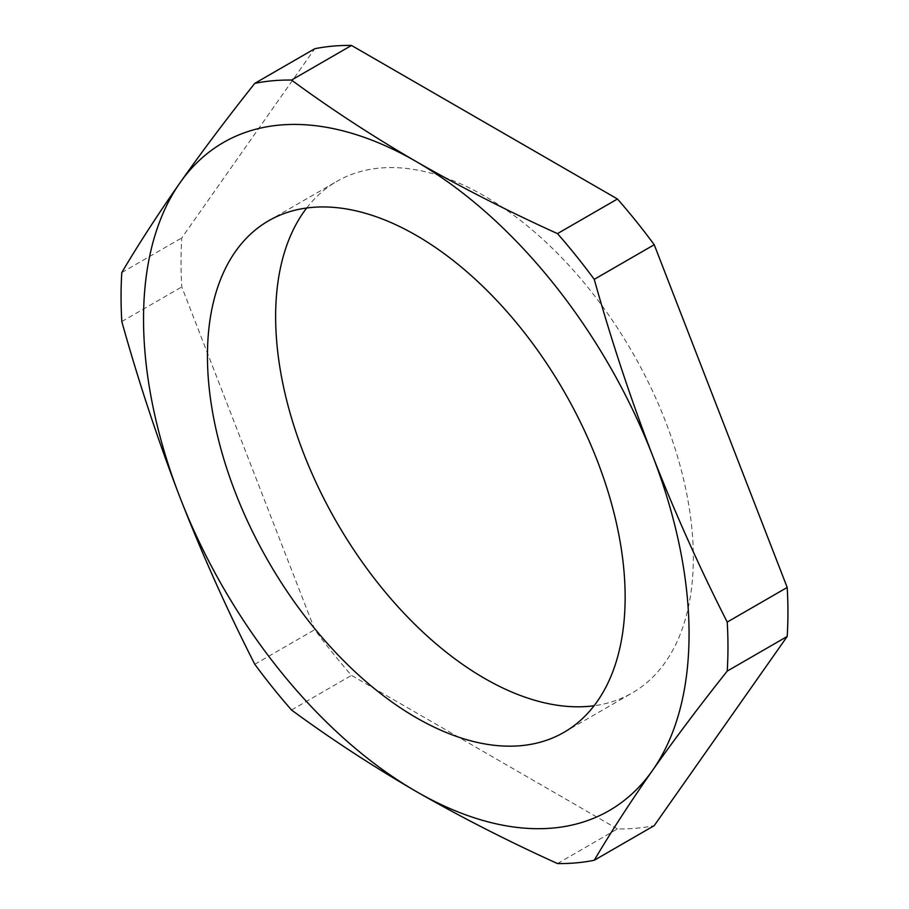 <?xml version="1.0" encoding="UTF-8"?>
<svg xmlns="http://www.w3.org/2000/svg" width="909" height="909" viewBox="0 0 909 909"><rect width="100%" height="100%" fill="white"/><g stroke="black" fill="none" stroke-linecap="round" stroke-linejoin="round"><path stroke-width="0.68" stroke-dasharray="4.54 3.41" d="M306.697 208.002A295.357 170.528 60 0 1 336.807 181.402A295.357 170.528 60 0 1 484.486 196.026A295.357 170.528 60 0 1 677.432 456.307A295.357 170.528 60 0 1 632.164 692.976A295.357 170.528 60 0 1 594.077 705.748M557.49 863.55L617.461 828.928A429.15 247.771 -120 0 0 654.219 825.645M617.461 828.928L351.51 675.387A429.15 247.771 -120 0 1 314.753 629.653L181.777 286.926A429.15 247.771 -120 0 1 181.777 237.908L314.753 48.734M291.539 710.009L351.51 675.387M254.781 664.274L314.753 629.653M121.806 321.547L181.777 286.926M121.806 272.53L181.777 237.908M563.966 732.347L632.164 692.976M268.621 220.773L336.807 181.402"/><path stroke-width="1.36" d="M416.288 235.397A295.357 170.528 60 0 1 609.246 495.666A295.357 170.528 60 0 1 563.966 732.347A295.357 170.528 60 0 1 268.61 561.819A295.357 170.528 60 0 1 268.621 220.773A295.357 170.528 60 0 1 416.288 235.397M254.781 83.355A429.15 247.771 60 0 1 291.539 80.072C330.376 108.648 371.951 135.827 416.288 161.597C460.92 187.186 507.995 211.195 557.49 233.613A429.15 247.771 60 0 1 594.247 279.347C610.996 339.341 630.426 398.051 652.514 455.454A385.757 222.716 -120 0 0 416.288 161.597A385.757 222.716 -120 0 0 180.073 182.698A385.757 222.716 -120 0 0 180.073 497.655A385.757 222.716 -120 0 0 416.288 791.523A385.757 222.716 -120 0 0 652.514 770.423A385.757 222.716 -120 0 0 652.514 455.454C674.91 512.699 699.805 568.239 727.223 622.074L787.194 587.453A429.15 247.771 -120 0 1 787.194 636.47L654.219 825.645L594.247 860.266A429.15 247.771 60 0 1 557.49 863.55C507.995 841.132 460.92 817.123 416.288 791.523C371.951 765.753 330.376 738.585 291.539 710.009A429.15 247.771 60 0 1 254.781 664.274C227.364 610.439 202.457 554.899 180.073 497.655C157.973 440.251 138.554 381.541 121.806 321.547A429.15 247.771 60 0 1 121.806 272.53C138.554 244.203 157.973 214.251 180.073 182.698C202.457 150.962 227.364 117.852 254.781 83.355L314.753 48.734A429.15 247.771 -120 0 1 351.51 45.45L617.461 198.991A429.15 247.771 -120 0 1 654.219 244.726L787.194 587.453M594.077 705.748A295.357 170.528 60 0 1 336.807 522.448A295.357 170.528 60 0 1 306.697 208.002M727.223 622.074A429.15 247.771 60 0 1 727.223 671.092L787.194 636.47M291.539 80.072L351.51 45.45M557.49 233.613L617.461 198.991M594.247 279.347L654.219 244.726M727.223 671.092C699.805 705.589 674.91 738.699 652.514 770.423C630.426 801.988 610.996 831.928 594.247 860.266"/></g></svg>
